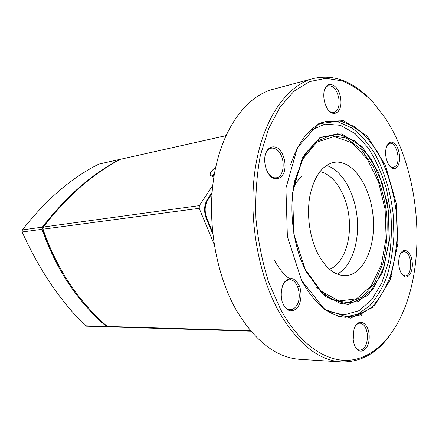<?xml version="1.0" encoding="UTF-8"?>
<svg xmlns="http://www.w3.org/2000/svg" width="439" height="439" viewBox="0 0 439 439"><rect width="100%" height="100%" fill="white"/><g stroke="black" fill="none" stroke-linecap="round" stroke-linejoin="round"><path stroke-width="0.66" d="M290.667 164.663C298.729 140.326 310.494 125.938 325.963 121.493L339.934 120.868L353.658 126.218C362.433 132.485 370.346 141.04 377.403 151.883C387.182 169.377 393.734 190.762 396.406 213.321L397.196 235.781C396.302 250.581 393.887 264.426 389.958 277.311C385.195 289.339 379.131 299.288 371.773 307.174L359.387 315.136L345.564 317.293C329.524 316.003 315.142 304.232 302.416 281.981M301.62 280.472L324.651 309.462L350.52 318.165L373.644 306.993L390.123 280.159L397.86 243.508L396.181 203.202L385.447 165.316L366.999 135.843L343.342 120.5L318.418 123.858L297.472 147.531L285.932 188.106L287.38 236.489L301.62 280.472M280.587 309.374L268.684 282.244C262.319 262.072 258.077 240.918 255.953 218.787C255.174 196.683 256.628 175.633 260.316 155.642L268.558 128.819L280.066 107.05L294.031 91.197L309.594 81.621L325.908 78.307L342.217 80.908C352.874 85.336 362.91 92.19 372.338 101.475L385.212 118.009C418.444 168.313 426.927 253.067 404.33 308.963C392.779 337.635 373.287 357.851 349.856 360.205C326.501 362.329 299.815 344.725 280.587 309.374M403.622 276.032C408.835 280.098 413.884 270.144 411.903 260.157C410.152 250.027 402.612 246.85 399.748 255.394C398.069 261.117 398.409 266.753 400.78 272.301L403.622 276.032M340.713 99.176C339.303 83.234 324.322 78.307 323.812 94.226C323.631 98.742 324.52 102.989 326.473 106.979C332.224 119.035 342.777 112.812 340.713 99.176M284.565 281.986C281.223 287.106 280.312 295.096 282.293 302.114C284.093 306.373 286.497 309.248 289.504 310.746C292.599 311.18 295.387 309.994 297.867 307.196C301.055 302.032 301.873 294.306 299.985 287.49C298.273 283.309 295.952 280.417 293.016 278.803C289.949 278.216 287.128 279.275 284.565 281.986M278.348 148.497C273.799 145.38 268.948 146.741 266.105 152.086C262.813 160.032 265.546 172.373 271.648 177.296C276.296 180.242 281.042 178.596 283.731 173.251C286.804 165.41 284.252 153.601 278.348 148.497M397.465 166.59C400.587 162.293 400.176 151.965 396.669 146.149C392.274 140.277 388.773 140.842 386.161 147.844C384.992 153.743 385.804 159.313 388.586 164.554C391.731 169.207 394.688 169.888 397.465 166.59M353.197 339.742L353.894 343.287C357.555 356.896 369.418 351.529 369.194 336.96C369.435 322.445 357.692 316.398 353.944 329.651L353.197 339.742M366.483 95.697C349.856 80.035 332.038 74.334 313.023 78.597C287.342 85.292 263.883 117.432 255.783 165.229C247.7 212.953 256.925 271.456 278.266 310.565C297.143 343.254 318.182 360.37 341.388 361.906C360.869 362.312 377.205 353.192 390.397 334.54M341.388 361.906L300.062 359.343C276.477 357.758 255.268 341.438 236.44 310.389C215.17 273.272 206.253 217.947 214.649 172.56C223.067 127.112 246.899 96.136 273.025 89.304L313.023 78.597M341.827 120.138L342.886 121.521M362.148 313.912L361.385 315.476M355.535 325.864C356.874 324.064 358.378 323.164 360.04 323.17C363.832 323.73 366.258 327.324 367.311 333.953C367.75 343.649 365.303 349.071 359.964 350.218C358.295 350.108 356.792 349.104 355.464 347.2M400.659 253.341L403.721 251.437L406.371 252.387C412.676 256.755 411.771 276.213 405.224 275.884L402.777 275.023L401.937 274.265M386.907 145.638L389.832 143.333C396.022 141.704 400.972 159.719 396.077 165.805L393.36 167.676L389.92 166.419M324.569 89.781C325.513 87.559 326.819 86.214 328.498 85.759C333.761 85.682 337.267 90.225 339.007 99.395C339.572 106.633 337.915 110.996 334.035 112.472C332.345 112.818 330.638 112.203 328.91 110.633M265.085 155.099C266.336 151.159 268.388 148.859 271.247 148.195C273.195 147.85 275.116 148.409 277.009 149.886C285.619 156.032 285.065 177.016 276.197 177.806L274.298 177.795L271.988 176.977L268.169 173.438M282.667 285.399L284.044 283.084C285.652 280.987 287.496 279.89 289.57 279.791C297.949 278.946 302.69 297.922 296.243 306.164C294.564 308.469 292.599 309.643 290.349 309.687C287.496 309.583 285.098 307.772 283.144 304.254M317.54 253.062C309.457 236.824 306.449 213.853 310.022 195.289C314.412 175.907 322.462 164.921 334.172 162.326C352.314 159.373 370.181 185.461 373.04 215.659C376.223 245.829 363.887 274.94 345.515 275.643C334.853 275.681 325.529 268.158 317.54 253.062M319.811 171.704C334.249 174.107 346.854 194.85 349.12 218.057C351.496 241.247 343.26 264.086 329.585 269.299M326.396 165.465C341.783 169.739 354.668 192.353 357.121 217.256C359.651 242.147 351.507 266.874 337.273 274.106M119.759 159.401L98.896 164.098C71.722 177.57 46.199 199.504 22.334 229.899L22.137 231.968C39.373 270.078 60.516 301.363 85.556 325.809L86.39 326.182L107.292 326.814L106.353 326.429C77.352 301.363 55.912 268.992 42.034 229.306L42.369 227.15C67.952 194.466 92.25 174.096 119.523 159.489L120.209 159.412M60.867 269.37C53.679 256.755 47.642 243.266 42.759 228.906L42.907 227.852M107.769 326.742L107.292 326.814M211.96 193.78L207.718 200.118C204.706 205.337 204.36 211.252 206.681 217.87L212.525 231.94M297.774 286.941L299.316 285.696M212.525 176.401L214.347 174.256M214.561 173.026L212.147 176.357M213.991 176.357L210.638 175.715C209.26 173.795 210.939 171.018 215.675 167.38M212.734 233.894L206.187 218.227C203.74 211.258 204.108 205.024 207.279 199.525L212.064 192.414M225.893 135.662L120.473 159.275C106.886 166.425 93.814 175.457 81.264 186.366C68.671 197.171 56.016 210.72 43.291 227.023L42.962 229.185C56.829 268.931 78.279 301.357 107.314 326.457L108.252 326.846L250.878 331.165M214.111 244.238L199.191 208.316L199.35 205.611L212.739 185.456M293.51 187.48C295.859 182.756 298.674 179.063 301.961 176.401M325.963 121.493L323.587 122.108M324.783 121.839L338.474 122.064L351.82 127.914C360.32 134.339 367.975 142.911 374.78 153.617C384.207 170.837 390.518 191.689 393.119 213.65L393.909 235.523C393.075 249.95 390.787 263.482 387.044 276.126C382.495 287.973 376.695 297.889 369.638 305.873L357.714 314.253L344.341 317.188M343.117 317.161L337.964 316.557M291.436 280.038C284.9 275.846 279.226 269.25 274.413 260.256M293.669 186.52L302.548 159.406L316.903 142.099L334.139 136.556L351.59 142.615L366.949 158.567L378.511 181.823L385.113 209.376L386.122 238.053L381.365 264.635L371.18 285.904L356.501 298.838L338.979 300.978L320.98 291.046L305.374 269.661M315.85 286.645L331.423 299.42L347.54 302.734L362.384 296.901L374.511 283.193L382.945 263.438C386.556 247.969 387.835 231.583 386.781 214.287C384.383 197.122 379.883 181.318 373.276 166.869L361.094 149.178L346.486 138.148L330.786 135.377L315.641 141.819L302.915 157.425M306.032 271.313L303.398 265.771C292.27 240.989 288.857 206.851 294.849 180.352L304.913 153.853L320.157 137.775L337.926 133.725L355.568 141.27L370.873 158.523L382.199 182.827L388.471 211.159L389.097 240.38L383.944 267.291L373.353 288.703L358.279 301.609L340.362 303.547L321.985 293.247L306.032 271.313M305.917 271.609L325.557 296.715L347.842 304.661L367.992 295.447L382.517 272.405L389.415 240.523L387.977 205.298L378.517 172.258L362.301 146.802L341.679 133.9L320.179 137.286L302.312 157.98L292.583 192.787L293.839 234.025L305.917 271.609M310.088 130.707L324.953 124.1L340.395 125.285L355.178 133.615L368.299 148.003C375.976 160.136 382.089 173.992 386.627 189.577L390.891 213.875C392.011 230.524 391.204 246.586 388.477 262.05L381.804 282.919L371.8 299.623L358.959 310.713L344.061 314.939L328.18 311.41M42.369 227.15L22.334 229.899M22.137 231.968L42.034 229.306M98.896 164.098L119.523 159.489M106.353 326.429L85.556 325.809M207.718 200.118L206.846 200.239M206.681 217.87L206.078 217.942M120.473 159.275L225.871 135.706M199.35 205.611L43.291 227.023M42.962 229.185L199.191 208.316M250.499 330.715L107.314 326.457M338.041 316.579L345.564 317.293M396.999 251.832L395.89 251.898M405.224 275.884L403.507 275.939M391.478 276.34L390.282 276.378M374.972 145.951L373.748 146.165M386.83 168.653L385.716 168.817M294.849 180.352C288.862 206.835 292.281 241 303.398 265.771M322.676 122.344L318.73 123.683"/></g></svg>
